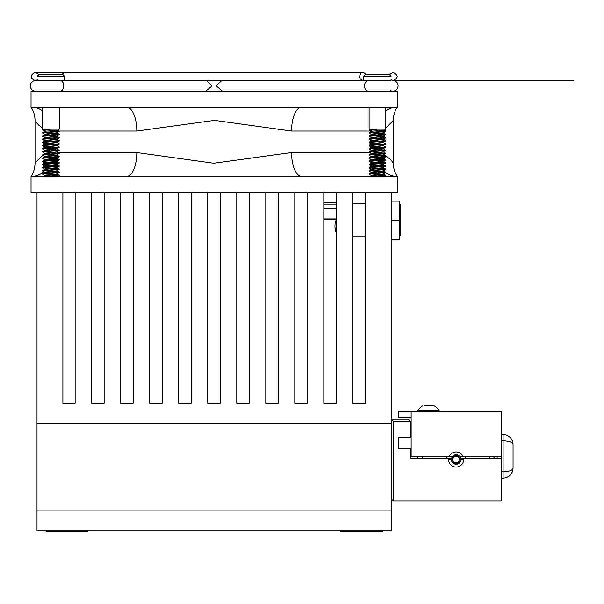 <?xml version="1.0" encoding="UTF-8"?>
<svg xmlns="http://www.w3.org/2000/svg" width="604" height="604" viewBox="0 0 604 604"><rect width="100%" height="100%" fill="white"/><g stroke="black" fill="none" stroke-linecap="round" stroke-linejoin="round"><path stroke-width="0.91" d="M104.137 192.374L104.137 403.381L91.702 403.381L91.702 192.374M75.13 192.374L75.13 403.381L62.884 403.381L62.884 192.374M133.152 192.374L133.152 403.381L120.709 403.381L120.709 192.374M162.166 192.374L162.166 403.381L149.724 403.381L149.724 192.374M191.181 192.374L191.181 403.381L178.739 403.381L178.739 192.374M220.196 192.374L220.196 403.381L207.753 403.381L207.753 192.374M249.203 192.374L249.203 403.381L236.768 403.381L236.768 192.374M278.218 192.374L278.218 403.381L265.775 403.381L265.775 192.374M307.232 192.374L307.232 403.381L294.79 403.381L294.79 192.374M336.247 192.374L336.247 403.381L323.804 403.381L323.804 192.374M365.458 192.374L365.458 403.381L352.819 403.381L352.819 192.374M37.01 192.374L37.01 510.871L391.332 510.871L37.01 510.871L37.01 530.78L391.332 530.78L391.332 423.283L37.01 423.283L391.332 423.283L391.332 192.374M214.171 91.249L397.304 91.249L397.304 107.18L31.038 107.18L31.038 91.249L214.171 91.249M384.197 154.564L391.022 159.969L393.325 163.246C393.355 168.04 394.684 172.442 397.304 176.451L31.038 176.451L31.038 192.374L397.304 192.374L397.304 176.451A23.888 21.548 -90 0 1 385.669 172.661L385.646 172.17L384.582 171.966L377.402 171.438M52.578 131.06L50.487 130.947M42.65 128.244L36.942 123.193L35.304 120.86M35.666 121.427L38.648 125.103M42.65 110.947A23.888 21.548 -90 0 0 31.038 107.18C33.658 111.189 34.987 115.59 35.017 120.377L35.017 163.246L42.741 155.326M44.183 154.541L46.334 153.635M58.067 152.563L136.806 152.563L213.778 163.246L291.536 152.563A23.888 10.313 -90 0 0 301.849 176.451M392.691 121.412L393.038 120.86M393.325 163.246L393.325 120.377L385.692 128.244M370.954 131.06L291.536 131.06L214.563 120.385L136.806 131.06A23.888 10.313 90 0 0 126.493 107.18M385.692 110.947A23.888 21.548 90 0 1 397.304 107.18C394.684 111.189 393.355 115.59 393.325 120.377M291.536 131.06A23.888 10.313 90 0 1 301.849 107.18M43.843 171.77A23.888 21.548 -90 0 1 31.038 176.451C33.658 172.442 34.987 168.04 35.017 163.246M136.806 152.563A23.888 10.313 -90 0 1 126.493 176.451M380.852 167.98A23.888 21.548 -90 0 0 381.275 168.524M383.389 170.796A23.888 21.548 -90 0 0 384.771 171.989M379.508 176.451L385.646 175.84L384.597 176.451L385.118 176.451M222.559 91.249L216.096 85.874L221.834 80.543M205.685 91.249L212.125 85.874L206.409 80.543M59.977 91.249A5.376 3.798 90 0 0 63.782 85.874A5.376 3.798 90 0 0 59.977 80.506L368.297 80.506C365.994 80.823 364.725 82.612 364.499 85.874C364.725 89.143 365.994 90.932 368.297 91.249M366.968 74.669L363.465 72.578L64.877 72.578L61.374 74.669M391.332 239.35L399.297 239.35L399.297 201.132L391.332 201.132M391.332 220.241L399.297 220.241M399.297 204.718L400.49 204.718L400.49 235.771L399.297 235.771M323.804 219.524L336.247 219.524M323.804 218.973L336.247 218.973M323.804 208.697L336.247 208.697M323.804 208.448L336.247 208.448M323.804 204.137L336.247 204.137M323.804 202.816L336.247 202.816M334.971 226.379A21.752 20.06 0 0 0 334.963 226.651A21.752 20.06 0 0 0 335.688 231.793L335.688 231.241A21.752 20.06 180 0 1 334.963 226.1A21.752 20.06 180 0 1 335.688 220.958L336.247 220.958M335.688 231.241L336.247 231.241M335.688 231.793L336.247 231.793M369.112 107.18L369.112 129.173L371.588 129.173L369.157 129.513L369.112 129.966L371.158 131.227L384.438 130.426L385.692 129.173L377.402 129.173C372.442 129.762 370.38 130.441 371.226 131.227L371.619 131.347M371.619 175.583L371.158 175.387L371.996 175.122L382.808 174.073L385.646 172.684L370.222 173.937L369.112 174.201L371.226 175.462M371.619 172.427L371.158 172.231L371.996 171.966L382.808 170.909L385.646 169.52L385.646 169.014L384.582 168.803L377.402 168.282M371.619 169.263L371.158 169.067L371.996 168.803L382.808 167.753L385.646 166.364L385.646 165.851L384.582 165.647L377.402 165.118M371.619 166.108L371.158 165.911L371.996 165.647L382.808 164.59L385.646 163.201L385.646 162.695L384.582 162.484L377.402 161.955M371.619 162.944L371.158 162.748L371.996 162.484L382.808 161.434L385.646 160.037L385.646 159.532L384.582 159.328L377.402 158.799M371.619 159.788L371.158 159.592L371.996 159.328L382.808 158.271L385.646 156.881L385.646 156.368L384.582 156.164L377.402 155.636M371.619 156.625L371.158 156.428L371.996 156.164L383.578 154.926L385.692 153.265L383.185 151.883M377.402 154.058L371.158 153.265L382.808 151.951L385.692 150.502L383.578 148.848L377.402 148.131M377.402 150.902L371.158 150.109L383.578 148.607L385.692 146.946L383.185 145.564M377.402 147.738L371.158 146.946L383.578 145.443L385.692 143.79L383.185 142.408M377.402 144.575L371.158 143.79L383.578 142.28L385.692 140.626L383.185 139.245M371.619 140.823L371.158 140.626L371.996 140.362L382.808 139.313L385.646 137.923L385.646 137.41L384.582 137.206L377.402 136.678M377.402 138.256L371.158 137.47L383.578 135.96L385.692 134.307L383.185 132.925M371.619 134.503L371.158 134.307L371.996 134.043L383.578 132.805L385.692 131.151L382.219 130.668M371.158 175.787L382.808 174.465L383.638 174.201L383.185 174.005M371.158 172.623L382.808 171.31L383.638 171.045L383.185 170.849M371.158 169.467L382.808 168.146L383.638 167.882L383.185 167.685M374.646 166.863L371.226 166.228L382.808 164.99L383.638 164.726L383.185 164.53M374.646 163.707L371.226 163.065L382.808 161.827L383.638 161.562L383.185 161.366M374.646 160.543L371.226 159.909L382.808 158.663L383.638 158.407L383.185 158.203M371.158 156.428L371.158 156.821L382.808 155.507L383.638 155.243L383.185 155.047M371.158 153.265L371.158 153.665L383.578 152.004M374.646 151.068L371.226 150.426L383.578 148.848M374.646 147.905L371.226 147.27L383.578 145.685M374.646 144.741L371.226 144.107L383.578 142.529M374.646 141.585L371.226 140.951L383.578 139.365M374.646 138.422L371.226 137.787L382.808 136.549L383.638 136.285L383.185 136.089M374.646 135.266L371.226 134.624L383.578 133.046M371.158 131.544L372.389 131.227M385.646 175.84L385.646 175.334L384.582 175.122L377.402 174.601M385.088 175.583L374.646 174.828M385.088 172.427L374.646 171.664M371.226 172.306L369.112 171.045L370.222 170.781L385.646 169.52M385.088 169.263L374.646 168.508M371.226 169.143L369.112 167.882L370.222 167.618L385.646 166.364M385.088 166.108L374.646 165.345M371.226 165.987L369.112 164.726L370.222 164.462L385.646 163.201M385.088 162.944L374.646 162.189M371.226 162.823L369.112 161.562L370.222 161.298L385.646 160.037M385.088 159.788L374.646 159.026M371.226 159.667L369.112 158.407L370.222 158.142L385.646 156.881M371.226 156.504L369.112 155.243L370.222 154.979L385.646 153.718M371.226 153.34L369.112 152.08L370.222 151.823L385.646 150.562M371.226 150.185L369.112 148.924L370.222 148.66L385.646 147.399M371.226 147.021L369.112 145.76L370.222 145.496L385.646 144.243M371.226 143.865L369.112 142.604L370.222 142.34L385.646 141.079M371.226 140.702L369.112 139.441L370.222 139.177L385.646 137.923M371.226 137.546L369.112 136.285L370.222 136.021L385.646 134.76M385.088 134.503L374.646 133.748M371.226 134.382L369.112 133.122L370.222 132.857L385.646 131.597M369.112 129.966L377.402 129.173M373.159 176.451L385.692 175.387M369.112 174.201L370.222 173.544L385.692 172.231M369.112 170.653L385.692 169.067M369.112 167.882L370.222 167.225L385.692 165.911M369.112 164.726L370.222 164.069L385.692 162.748M369.112 161.562L370.222 160.906L385.692 159.592M369.112 158.407L370.222 157.742L385.692 156.428M369.112 155.243L370.222 154.586L385.692 153.265M369.112 152.08L370.222 151.423L385.692 150.109M369.112 148.924L370.222 148.267L385.692 146.946M369.112 145.76L370.222 145.103L385.692 143.79M369.112 142.604L370.222 141.948L385.692 140.626M369.112 139.441L370.222 138.784L385.692 137.47M369.112 136.285L370.222 135.628L385.692 134.307M369.112 133.122L370.222 132.465L385.692 131.151M371.588 129.173L369.112 129.173M369.112 170.645L369.112 171.045M363.751 76.323L365.405 74.669L389.391 74.669L391.052 76.323L363.751 76.323L363.751 80.506M42.65 107.18L42.65 129.173L45.134 129.173L42.695 129.513L42.65 129.966L44.704 131.227L57.984 130.426L59.23 129.173L50.94 129.173C45.98 129.762 43.926 130.441 44.771 131.227L45.157 131.347M45.157 175.583L44.704 175.387L45.534 175.122L56.346 174.073L59.184 172.684L59.184 172.17L58.12 171.966L50.94 171.438M45.157 172.427L44.704 172.231L45.534 171.966L56.346 170.909L59.184 169.52L59.184 169.014L58.12 168.803L50.94 168.282M45.157 169.263L44.704 169.067L45.534 168.803L56.346 167.753L59.184 166.364L59.184 165.851L58.12 165.647L50.94 165.118M45.157 166.108L44.704 165.911L45.534 165.647L56.346 164.59L59.184 163.201L59.184 162.695L58.12 162.484L50.94 161.955M45.157 162.944L44.704 162.748L45.534 162.484L56.346 161.434L59.184 160.037L59.184 159.532L58.12 159.328L50.94 158.799M45.157 159.788L44.704 159.592L45.534 159.328L56.346 158.271L59.184 156.881L59.184 156.368L58.12 156.164L50.94 155.636M45.157 156.625L44.704 156.428L45.534 156.164L57.116 154.926L59.23 153.265L56.723 151.883M50.94 154.058L44.704 153.265L56.346 151.951L59.23 150.502L57.116 148.848L50.94 148.131M50.94 150.902L44.704 150.109L57.116 148.607L59.23 146.946L56.723 145.564M50.94 147.738L44.704 146.946L57.116 145.443L59.23 143.79L56.723 142.408M50.94 144.575L44.704 143.79L57.116 142.28L59.23 140.626L56.723 139.245M45.157 140.823L44.704 140.626L45.534 140.362L56.346 139.313L59.184 137.923L59.184 137.41L58.12 137.206L50.94 136.678M50.94 138.256L44.704 137.47L57.116 135.96L59.23 134.307L56.723 132.925M45.157 134.503L44.704 134.307L45.534 134.043L57.116 132.805L59.23 131.151L55.757 130.668M44.704 175.787L56.346 174.465L57.184 174.201L56.723 174.005M44.704 172.623L56.346 171.31L57.184 171.045L56.723 170.849M44.704 169.467L56.346 168.146L57.184 167.882L56.723 167.685M48.184 166.863L44.764 166.228L56.346 164.99L57.184 164.726L56.723 164.53M48.184 163.707L44.764 163.065L56.346 161.827L57.184 161.562L56.723 161.366M44.704 159.592L44.704 159.984L56.346 158.663L57.184 158.407L56.723 158.203M44.704 156.428L44.704 156.821L56.346 155.507L57.184 155.243L56.723 155.047M44.704 153.265L44.704 153.665L57.116 152.004M48.184 151.068L44.764 150.426L57.116 148.848M48.184 147.905L44.764 147.27L57.116 145.685M48.184 144.741L44.764 144.107L57.116 142.529M48.184 141.585L44.764 140.951L57.116 139.365M44.704 137.47L44.704 137.863L56.346 136.549L57.184 136.285L56.723 136.089M48.184 135.266L44.764 134.624L57.116 133.046M44.704 131.544L45.934 131.227M53.046 176.451L58.12 176.051L59.184 175.84L59.184 175.334L50.94 174.601M58.626 175.583L48.184 174.828M44.764 175.462L42.65 174.201L43.76 173.937L59.184 172.684M58.626 172.427L48.184 171.664M44.764 172.306L42.65 171.045L43.76 170.781L59.184 169.52M58.626 169.263L48.184 168.508M44.764 169.143L42.65 167.882L43.76 167.618L59.184 166.364M58.626 166.108L48.184 165.345M44.764 165.987L42.65 164.726L43.76 164.462L59.184 163.201M58.626 162.944L48.184 162.189M44.764 162.823L42.65 161.562L43.76 161.298L59.184 160.037M58.626 159.788L48.184 159.026M44.764 159.667L42.65 158.407L43.76 158.142L59.184 156.881M44.764 156.504L42.65 155.243L43.76 154.979L59.184 153.718M44.764 153.34L42.65 152.08L43.76 151.823L59.184 150.562M44.764 150.185L42.65 148.924L43.76 148.66L59.184 147.399M44.764 147.021L42.65 145.76L43.76 145.496L59.184 144.243M44.764 143.865L42.65 142.604L43.76 142.34L59.184 141.079M44.764 140.702L42.65 139.441L43.76 139.177L59.184 137.923M44.764 137.546L42.65 136.285L43.76 136.021L59.184 134.76M58.626 134.503L48.184 133.748M44.764 134.382L42.65 133.122L43.76 132.857L59.184 131.597M42.65 129.966L50.94 129.173M46.697 176.451L59.23 175.387M42.65 174.201L43.76 173.544L59.23 172.231M42.65 170.653L59.23 169.067M42.65 167.882L43.76 167.225L59.23 165.911M42.65 164.726L43.76 164.069L59.23 162.748M42.65 161.562L43.76 160.906L59.23 159.592M42.65 158.407L43.76 157.742L59.23 156.428M42.65 155.243L43.76 154.586L59.23 153.265M42.65 152.08L43.76 151.423L59.23 150.109M42.65 148.924L43.76 148.267L59.23 146.946M42.65 145.76L43.76 145.103L59.23 143.79M42.65 142.604L43.76 141.948L59.23 140.626M42.65 139.441L43.76 138.784L59.23 137.47M42.65 136.285L43.76 135.628L59.23 134.307M42.65 133.122L43.76 132.465L59.23 131.151M45.134 129.173L42.65 129.173M42.65 170.645L42.65 171.045M64.59 76.323L37.289 76.323L38.95 74.669L62.937 74.669L64.59 76.323L64.59 80.506M382.257 530.78L382.257 531.422L340.694 531.422L340.694 530.78M87.648 530.78L87.648 531.422L46.085 531.422L46.085 530.78M398.791 411.332L398.791 417.704L398.791 411.332L501.109 411.332L501.109 478.308M497.13 456.722L497.13 458.202M463.691 458.202L463.691 459.508A7.565 7.565 0 0 1 456.126 467.073A7.565 7.565 0 0 1 448.561 459.508L451.347 459.508A4.779 4.779 0 0 0 456.126 464.287A4.779 4.779 0 0 0 460.897 459.508L460.897 458.202L501.109 458.202L501.109 500.912L393.325 500.912L391.332 498.919M451.86 461.667L451.86 456.722M460.376 456.722L460.376 461.683M494.419 456.722L493.657 458.202M417.832 458.202L417.832 456.722M410.343 423.623L411.135 423.623M398.398 448.78L398.398 437.583L398.398 448.78L410.343 448.78L410.343 458.202L451.347 458.202L451.347 459.508L448.561 459.508L448.561 458.202M398.791 417.704L411.135 417.704L411.135 456.722L452.245 456.722A4.779 4.779 0 0 1 460.006 456.722L501.109 456.722M449.089 456.722A7.565 7.565 0 0 1 463.155 456.722M465.299 458.202L465.299 456.722M446.937 458.202L446.937 456.722M408.349 419.176L410.343 421.169L393.325 421.169L391.332 419.176L408.349 419.176M398.398 437.583L410.343 437.583L410.343 421.169M393.325 421.169L393.325 500.912M453.483 455.522L458.761 455.522M451.935 461.811L451.935 456.722M453.483 463.487L458.761 463.487M460.301 461.826L460.301 456.722M452.977 457.402L452.358 457.402L452.358 456.579L453.272 456.579L453.272 457.017A3.783 3.783 90 0 1 459.901 459.508A3.783 3.783 90 0 1 455.016 463.125A3.783 3.783 90 0 1 452.977 457.402A3.783 3.783 -90 0 1 453.272 457.024M459.418 459.508A3.299 3.299 90 0 1 454.465 462.362A3.299 3.299 90 0 1 454.465 456.647A3.299 3.299 90 0 1 459.418 459.508M501.109 471.845L503.094 471.845C509.096 471.618 512.418 470.425 513.053 468.266C512.418 474.268 509.096 477.583 503.094 478.217L503.094 440.792C509.096 441.026 512.418 442.219 513.053 444.378C512.418 438.376 509.096 435.054 503.094 434.427L501.109 434.427M501.109 440.792L503.094 440.792L503.094 434.427C509.096 435.054 512.418 438.376 513.053 444.378L513.053 468.266C512.418 474.268 509.096 477.583 503.094 478.217L501.109 478.217M424.657 405.767L434.117 405.767A12.201 12.201 0 0 1 439.221 410.833L417.681 410.833A12.201 12.201 0 0 1 422.792 405.767M424.982 405.767L431.158 405.767M136.806 131.06L59.124 131.06M291.536 152.563L369.882 152.563M411.135 411.332L411.135 417.704M489.965 458.202L489.965 456.722M422.279 456.722L422.279 458.202M463.691 459.508L460.897 459.508M35.621 91.249L35.576 91.249C32.314 90.932 30.517 89.143 30.2 85.874C30.404 82.733 32.193 80.944 35.576 80.506L35.666 80.506C32.276 80.944 30.487 82.733 30.291 85.874C30.608 89.143 32.397 90.932 35.666 91.249L35.666 91.249M59.977 80.506L35.666 80.506M391.052 80.506L368.297 80.506M392.766 80.506C396.171 80.966 397.968 82.756 398.142 85.874C397.825 89.143 396.035 90.932 392.766 91.249L392.766 91.249M37.289 79.826L35.621 80.506M162.242 80.543L266.024 80.543M140.906 80.543L214.126 80.543M393.423 80.543L573.8 80.543L393.423 80.543M360.86 73.552C358.557 77.07 359.425 79.396 363.465 80.543M64.877 72.578L35.017 72.578C29.883 75.236 29.883 77.886 35.017 80.543L36.316 80.543M98.46 80.543L329.814 80.543M64.59 80.543L363.751 80.543L64.59 80.543M363.465 72.578L35.017 72.578L37.622 73.552L38.656 74.956M391.052 79.826L393.325 80.543C398.459 77.886 398.459 75.236 393.325 72.578L390.72 73.552L389.686 74.956M352.819 236.768L365.458 236.768M352.819 203.722L365.458 203.722M334.963 226.1L334.963 226.651M383.638 152.08L383.638 151.687M371.158 166.304L371.158 165.911M371.158 159.984L371.158 159.592M371.158 150.502L371.158 150.109M371.158 147.346L371.158 146.946M371.158 144.182L371.158 143.79M371.158 141.026L371.158 140.626M371.158 137.863L371.158 137.47M371.158 131.506L370.977 131.045M369.95 176.451L371.226 175.711M385.646 175.334L383.578 174.126M369.157 173.748L371.226 172.548M385.646 172.17L383.578 170.97M369.157 170.592L371.226 169.392M385.646 169.014L383.578 167.806M369.157 167.429L371.226 166.228M385.646 165.851L383.578 164.65M369.157 164.273L371.226 163.065M385.646 162.695L383.578 161.487M369.157 161.109L371.226 159.909M385.646 159.532L383.578 158.331M369.157 157.954L371.226 156.746M385.646 156.368L383.578 155.168M369.157 154.79L371.226 153.59M369.157 151.634L371.226 150.426M369.157 148.471L371.226 147.27M369.157 145.307L371.226 144.107M369.157 142.151L371.226 140.951M369.157 138.988L371.226 137.787M385.646 137.41L383.578 136.21M369.157 135.832L371.226 134.624M369.157 132.669L371.226 131.468M385.646 131.091L384.423 130.381M385.692 107.18L385.692 129.173M390.652 90.819L391.052 90.419M57.184 152.08L57.184 151.687M44.704 166.304L44.704 165.911M44.704 150.502L44.704 150.109M44.704 147.346L44.704 146.946M44.704 144.182L44.704 143.79M44.704 141.026L44.704 140.626M44.704 131.506L44.515 131.045M58.135 176.451L59.184 175.84M43.496 176.451L44.764 175.711M59.184 175.334L57.116 174.126M42.695 173.748L44.764 172.548M59.184 172.17L57.116 170.97M42.695 170.592L44.764 169.392M59.184 169.014L57.116 167.806M42.695 167.429L44.764 166.228M59.184 165.851L57.116 164.65M42.695 164.273L44.764 163.065M59.184 162.695L57.116 161.487M42.695 161.109L44.764 159.909M59.184 159.532L57.116 158.331M42.695 157.954L44.764 156.746M59.184 156.368L57.116 155.168M42.695 154.79L44.764 153.59M42.695 151.634L44.764 150.426M42.695 148.471L44.764 147.27M42.695 145.307L44.764 144.107M42.695 142.151L44.764 140.951M42.695 138.988L44.764 137.787M59.184 137.41L57.116 136.21M42.695 135.832L44.764 134.624M42.695 132.669L44.764 131.468M59.184 131.091L57.969 130.381M59.23 107.18L59.23 129.173M513.03 443.706L512.29 440.565L513.03 443.706M512.29 472.071L513.03 468.938L512.29 472.071M439.221 411.332L439.221 410.833M417.681 411.332L417.681 410.833"/></g></svg>
